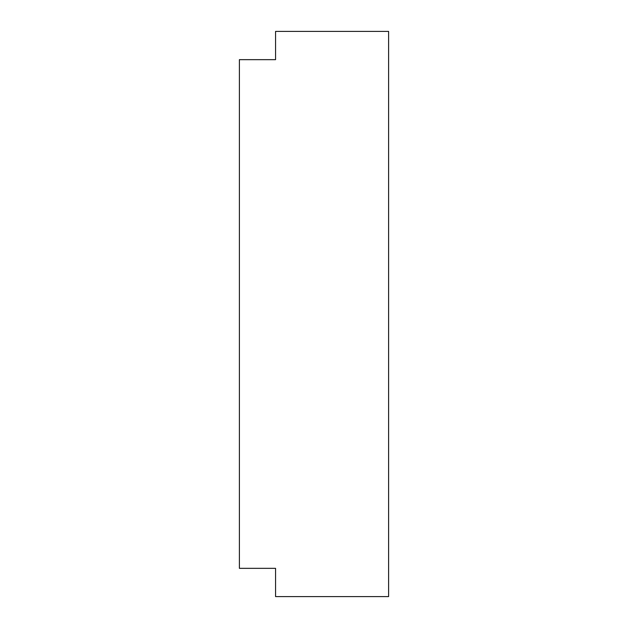 <?xml version="1.0" encoding="UTF-8"?>
<svg xmlns="http://www.w3.org/2000/svg" width="628" height="628" viewBox="0 0 628 628"><rect width="100%" height="100%" fill="white"/><g stroke="black" fill="none" stroke-linecap="round" stroke-linejoin="round"><path stroke-width="0.94" d="M275.566 596.6L388.606 596.6L388.606 31.4L275.566 31.4L275.566 59.66L239.394 59.66L239.394 568.34L275.566 568.34L275.566 596.6"/></g></svg>
